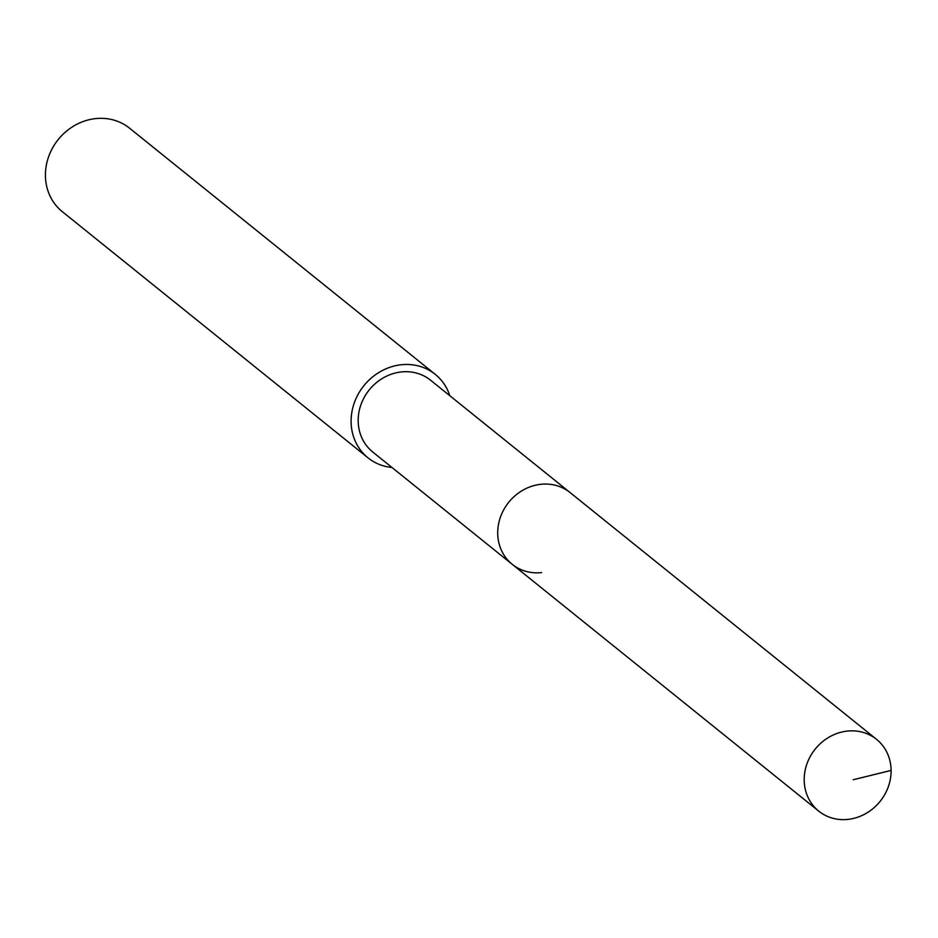 <?xml version="1.0" encoding="UTF-8"?>
<svg xmlns="http://www.w3.org/2000/svg" width="938" height="938" viewBox="0 0 938 938"><rect width="100%" height="100%" fill="white"/><g stroke="black" fill="none" stroke-linecap="round" stroke-linejoin="round"><path stroke-width="1.41" d="M848.104 819.378A46.091 41.671 -51.2 0 1 818.745 811.135A46.091 41.671 -51.2 0 1 806.95 763.825A46.091 41.671 -51.2 0 1 847.178 731.101A46.091 41.671 -51.2 0 1 876.549 739.343A46.091 41.671 -51.2 0 1 888.345 786.665A46.091 41.671 -51.2 0 1 848.104 819.378M540.698 484.313A46.091 41.671 128.8 0 0 500.47 517.026A46.091 41.671 128.8 0 0 512.254 564.336A46.091 41.671 -51.2 0 1 500.47 517.026A46.091 41.671 -51.2 0 1 540.698 484.313A46.091 41.671 -51.2 0 1 570.058 492.556A46.091 41.671 128.8 0 0 540.698 484.313M876.549 739.343L430.542 380.195A46.091 41.671 128.8 0 0 401.171 371.952A46.091 41.671 128.8 0 0 360.942 404.677A46.091 41.671 128.8 0 0 372.726 451.987L818.745 811.135M541.625 572.579A46.091 41.671 -51.2 0 1 512.254 564.336M392.002 467.499A53.595 48.459 -51.2 0 1 368.013 457.838A53.595 48.459 -51.2 0 1 354.306 402.812A53.595 48.459 -51.2 0 1 401.101 364.765A53.595 48.459 -51.2 0 1 435.244 374.344A53.595 48.459 -51.2 0 1 449.806 395.719M435.244 374.344L129.585 128.213A53.595 48.459 128.8 0 0 95.43 118.622A53.595 48.459 128.8 0 0 48.635 156.669A53.595 48.459 128.8 0 0 62.354 211.707L368.013 457.838M853.228 779.736L891.1 770.415"/></g></svg>
